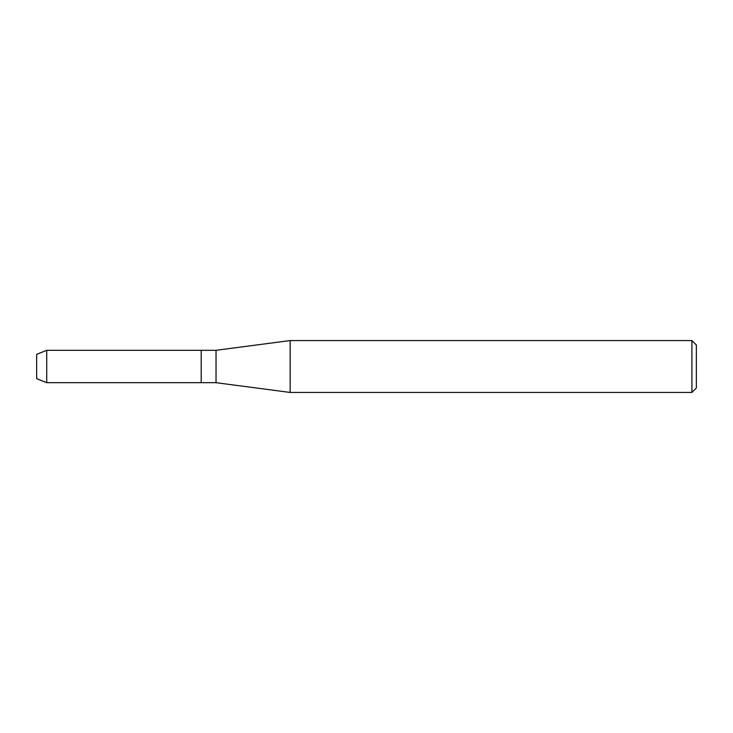 <?xml version="1.0" encoding="UTF-8"?>
<svg xmlns="http://www.w3.org/2000/svg" width="733" height="733" viewBox="0 0 733 733"><rect width="100%" height="100%" fill="white"/><g stroke="black" fill="none" stroke-linecap="round" stroke-linejoin="round"><path stroke-width="1.1" d="M36.65 378.659L36.65 354.341L46.729 350.31L216.033 350.31L290.149 340.561L691.906 340.561L696.35 345.005L696.35 387.995L691.906 392.439L290.149 392.439L216.033 382.69L201.208 382.69L201.208 350.31L201.208 382.69L46.729 382.69L36.65 378.659L36.65 354.341M216.033 382.69L216.033 350.31M290.149 392.439L290.149 340.561M691.906 392.439L691.906 340.561M46.729 382.69L46.729 350.31"/></g></svg>
